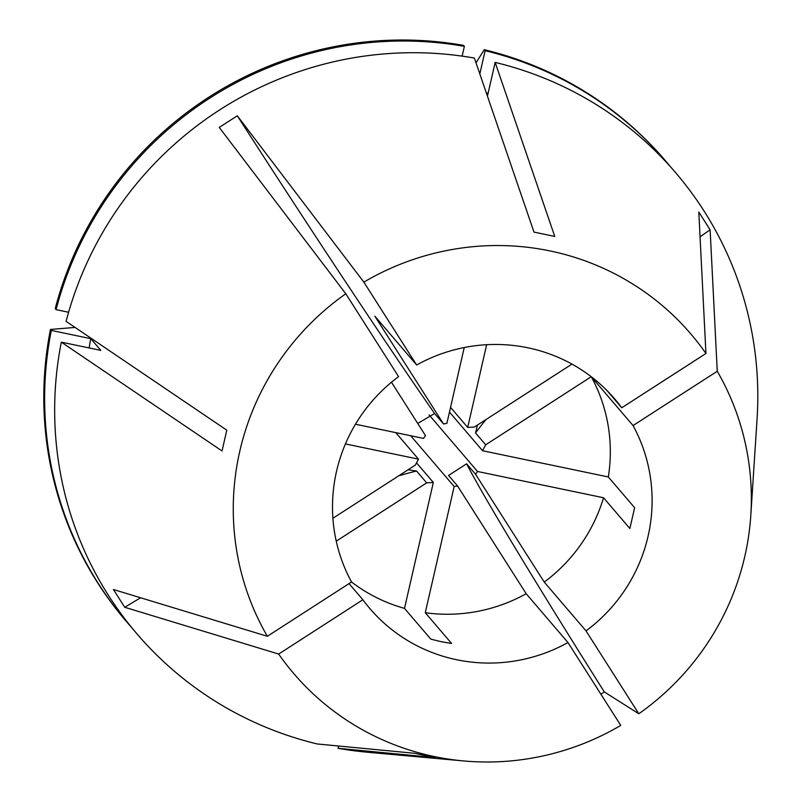 <?xml version="1.0" encoding="UTF-8"?>
<svg xmlns="http://www.w3.org/2000/svg" width="801" height="801" viewBox="0 0 801 801"><rect width="100%" height="100%" fill="white"/><g stroke="black" fill="none" stroke-linecap="round" stroke-linejoin="round"><path stroke-width="1.2" d="M417.711 423.419L434.603 413.546A429.767 11.775 57.2 0 1 237.306 115.795L219.254 127.429L345.802 293.767L398.588 376.63A161.161 157.927 139.4 0 0 351.549 581.997A161.161 157.927 139.4 0 0 404.495 608.39L430.808 639.138L441.151 641.691L451.584 643.463L425.271 612.725A161.161 157.927 139.4 0 0 526.187 593.721L457.501 485.897L448.56 475.444L466.613 463.799A429.767 11.775 -122.8 0 0 604.294 691.904L600.89 694.217M349.046 583.609L362.873 599.759A161.161 157.927 139.4 0 0 369.862 608.56A161.161 157.927 139.4 0 0 456.59 659.724A161.161 157.927 139.4 0 0 567.969 642.542L526.187 593.721M140.636 597.786A429.767 84.866 -32.5 0 0 124.736 607.278L278.668 654.057A261.246 256 139.4 0 0 434.402 756.575A261.246 256 139.4 0 0 463.769 760.95A261.246 256 139.4 0 0 620.755 725.406L567.969 642.542M75.064 327.429L50.463 329.441L51.304 330.433L90.783 338.663L100.816 350.377L61.327 342.147A354.563 347.454 139.4 0 0 317.306 743.979L414.618 753.29L435.384 757.626L338.072 748.314A354.563 347.454 139.4 0 0 367.509 752.239L463.769 760.95M591.338 376.79L633.06 425.541A161.161 157.927 139.4 0 1 586.032 630.898L638.808 713.771A261.246 256 139.4 0 0 750.807 515.303L757.075 418.843A354.563 347.454 139.4 0 0 495.158 62.408L554.753 236.435L533.987 232.1L474.392 58.072A354.563 347.454 139.4 0 0 66.093 321.351L226.793 430.177L222.037 450.973L61.327 342.147M700.054 236.796A429.767 84.866 147.5 0 1 710.127 229.817L698.802 212.055L705.941 353.481A261.246 256 139.4 0 0 550.207 250.963A261.246 256 139.4 0 0 363.854 282.132L416.64 364.996A161.161 157.927 139.4 0 1 614.747 398.978A161.161 157.927 139.4 0 1 621.746 407.779L607.138 390.708M710.127 229.817L717.255 371.253L633.06 425.541M750.807 515.303A261.246 256 139.4 0 0 717.255 371.253M638.808 713.771L604.294 691.904M124.736 607.278L113.422 589.516L267.354 636.284L351.549 581.997M345.802 293.767A261.246 256 139.4 0 0 267.354 636.284M237.306 115.795L363.854 282.132M434.603 413.546L443.544 423.999L374.858 316.175L416.64 364.996M278.668 654.057L362.873 599.759M705.941 353.481L621.746 407.779M464.24 347.534L446.878 423.369A32.23 31.589 139.4 0 0 443.544 423.999M391.469 382.227L425.491 435.644A32.23 31.589 139.4 0 0 423.529 438.417L355.474 424.23M404.495 608.39L433.341 482.472L426.683 482.853L336.25 541.166M425.271 612.725L454.167 486.517A32.23 31.589 139.4 0 0 457.501 485.897M586.032 630.898L544.239 582.077A161.161 157.927 139.4 0 0 603.553 497.761L629.866 528.51L634.632 507.714L608.319 476.965A161.161 157.927 139.4 0 0 591.298 376.76M486.648 344.71L467.704 427.414L474.362 427.043L571.964 364.105M454.167 486.517L410.723 435.754M429.076 414.868L477.516 471.469L603.553 497.761M544.239 582.077L475.554 474.252A32.23 31.589 139.4 0 0 477.516 471.469M475.554 474.252L466.613 463.799M332.906 518.257L415.369 465.081L418.482 459.153L345.441 443.924M591.258 376.73L485.676 444.805L482.562 450.733L608.319 476.965M487.439 96.15L495.158 62.408M90.783 338.663A313.732 307.434 139.4 0 0 89.131 347.944M488.059 93.417A313.732 307.434 139.4 0 0 486.327 92.926M464.37 46.368A354.563 347.444 139.4 0 0 56.07 309.637L55.219 308.645A354.563 347.444 139.4 0 1 463.519 45.377L464.37 46.368L462.127 56.13M56.07 309.637L68.596 312.25M51.304 330.433A354.563 347.444 139.4 0 0 126.828 622.017A354.563 347.444 139.4 0 0 131.805 627.704M670.437 166.728A354.563 347.444 139.4 0 0 665.581 160.941A354.563 347.444 139.4 0 0 485.136 50.693L479.819 73.912M50.463 329.441A354.563 347.444 139.4 0 0 125.977 621.025L126.828 622.017M665.581 160.941L664.74 159.95A354.563 347.444 139.4 0 0 484.285 49.702L485.136 50.693M476.014 62.798L484.285 49.702M338.072 748.314L338.593 746.021M482.562 450.733L449.461 412.064M416.54 462.848L433.341 482.472M418.482 459.153L395.784 432.63M467.704 427.414L450.542 407.359M485.676 444.805L475.564 432.991A429.767 84.866 147.5 0 1 486.037 419.514M475.564 432.991L477.436 425.061M426.683 482.853L416.57 471.028A429.767 84.866 -32.5 0 0 398.678 475.844M408.11 469.756L416.57 471.028"/></g></svg>
